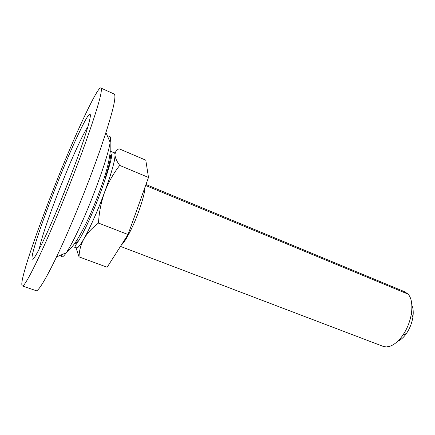 <?xml version="1.0" encoding="UTF-8"?>
<svg xmlns="http://www.w3.org/2000/svg" width="435" height="435" viewBox="0 0 435 435"><rect width="100%" height="100%" fill="white"/><g stroke="black" fill="none" stroke-linecap="round" stroke-linejoin="round"><path stroke-width="0.65" d="M75.451 245.335C79.322 240.457 84.368 230.99 90.589 216.934C100.441 195.25 112.023 160.896 111.713 154.523M74.2 247.091L76.506 247.95C78.371 249.483 86.608 235.253 94.031 218.272C103.911 196.642 115.405 162.309 114.987 155.904C115.085 154.159 114.856 153.147 114.302 152.87L111.088 151.51L110.234 151.663M22.256 285.882L35.958 290.623C38.536 293.185 53.445 265.535 68.545 230.409C78.643 207.207 91.268 175.376 100.534 148.716C109.756 121.626 114.53 104.672 114.856 97.848C115.014 95.602 114.769 94.324 114.117 94.003L100.898 88.049C98.604 85.352 80.785 122.55 66.386 157.35C51.335 192.912 31.108 246.998 24.909 269.521C22.065 279.303 21.179 284.756 22.256 285.882C24.126 288.209 38.345 260.103 53.326 224.639C63.32 201.215 76.038 169.155 85.63 142.419C95.216 115.275 100.409 98.37 101.203 91.714C101.502 89.523 101.404 88.3 100.898 88.049M70.861 175.479L60.443 201.688M411.896 305.299C413.239 308.279 413.571 312.281 412.886 317.3C411.891 322.917 410.053 327.827 407.377 332.041L406.491 333.389C403.87 337.212 400.885 339.893 397.536 341.431M120.462 246.395L383.186 346.401L386.22 346.951L389.657 346.396C394.518 344.623 398.906 340.882 402.815 335.189L404.006 333.373C407.617 327.68 410.102 321.046 411.45 313.466C412.543 304.147 411.412 297.703 408.063 294.136L404.876 291.836L145.97 184.505M75.793 244.927C75.641 250.424 78.365 248.374 83.96 238.771C89.441 229.294 98.462 209.001 104.617 192.161C110.974 175.126 115.324 159.259 115.003 154.942C115.079 152.201 116.422 150.14 119.027 148.759L145.785 160.162L148.493 177.458L128.048 234.525L107.146 267.231L79.045 256.873C79.197 250.625 80.839 244.595 83.96 238.771C87.348 233.019 92.198 227.788 98.506 223.079C99.071 212.345 101.11 202.041 104.617 192.161C108.397 182.368 113.426 173.451 119.717 165.414C116.749 161.314 115.177 157.823 115.003 154.942M115.96 151.483L114.438 152.951M76.005 247.765L79.045 256.873M128.048 234.525L98.506 223.079M148.493 177.458L119.717 165.414M61.27 254.888C61.319 257.895 62.803 257.46 65.712 253.578L66.316 252.719C71.003 245.514 76.652 234.367 83.27 219.278C89.936 204.135 96.255 187.92 102.23 170.64C106.657 157.426 109.299 148.014 110.164 142.408C110.865 138.025 110.55 136.052 109.212 136.476L107.989 137.368M87.886 126.802C83.982 132.256 75.277 150.918 67.985 168.307L59.639 188.779C48.965 215.668 40.085 242.306 39.4 248.771M105.292 177.697C109.848 163.152 111.382 155.502 109.886 154.74M74.581 243.562C75.195 243.66 76.19 242.768 77.577 240.898M79.969 150.88C90.127 121.909 92.263 111.262 88.854 114.894C85.178 118.88 74.265 142.191 65.027 164.354C55.832 186.185 43.897 217.272 37.524 236.879C31.548 255.312 29.738 264.67 35.469 255.883C40.314 247.673 46.98 233.579 55.468 213.607C63.08 195.728 72.977 170.678 79.969 150.88M408.063 294.136L145.622 185.479M145.002 187.208C145.219 193.173 138.667 213.656 132.534 226.515L132.36 226.891C128.069 236.123 124.35 242.246 121.191 245.253M105.939 132.615L110.164 142.408L110.207 152.005C109.299 159.58 107.565 167.388 104.993 175.43C100.219 191.144 91.687 212.182 85.526 224.552C78.24 238.973 73.477 246.444 66.316 252.719L56.517 256.938M406.491 333.389L402.815 335.189M412.886 317.3L411.45 313.466"/></g></svg>
